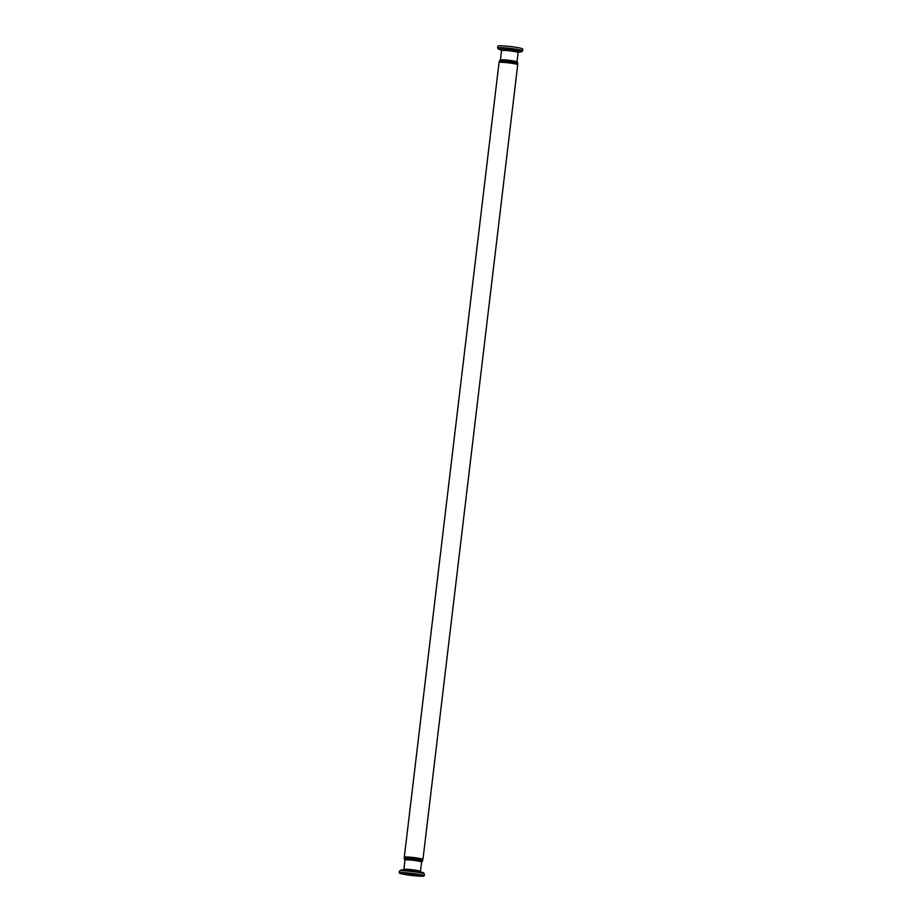 <?xml version="1.0" encoding="UTF-8"?>
<svg xmlns="http://www.w3.org/2000/svg" width="922" height="922" viewBox="0 0 922 922"><rect width="100%" height="100%" fill="white"/><g stroke="black" fill="none" stroke-linecap="round" stroke-linejoin="round"><path stroke-width="1.38" d="M522.52 50.917L522.739 49.073A12.539 1.072 -173.2 0 0 507.93 46.25A12.539 1.072 -173.2 0 0 497.845 46.1L497.626 47.944A12.539 1.072 -173.2 0 1 507.711 48.094A12.539 1.072 -173.2 0 1 522.301 50.675A12.539 1.072 -173.2 0 1 522.52 50.917L521.149 51.886A11.917 1.014 6.8 0 0 521.598 51.413A11.917 1.014 6.8 0 0 507.734 48.958A11.917 1.014 6.8 0 0 498.364 49.05A11.917 1.014 6.8 0 0 498.733 49.212L497.626 47.944M500.9 60.299A8.356 0.715 6.8 0 1 500.404 59.988A8.356 0.715 6.8 0 1 507.123 60.091A8.356 0.715 6.8 0 1 517 61.97A8.356 0.715 6.8 0 1 516.435 62.154M413.056 875.185A7.192 0.611 6.8 0 1 404.562 873.56A7.192 0.611 6.8 0 1 410.348 873.653A7.192 0.611 6.8 0 1 418.842 875.266A7.192 0.611 6.8 0 1 413.056 875.185M409.333 873.076A12.539 1.072 6.8 0 1 424.155 875.9A12.539 1.072 6.8 0 1 414.07 875.75A12.539 1.072 6.8 0 1 399.261 872.927A12.539 1.072 6.8 0 1 409.333 873.076M403.882 869.458L405 860.03A8.356 0.715 6.8 0 1 411.719 860.134A8.356 0.715 6.8 0 1 421.596 862.012L420.478 871.44A8.356 0.715 -173.2 0 0 420.328 871.278A8.356 0.715 -173.2 0 0 410.601 869.55A8.356 0.715 -173.2 0 0 403.882 869.458L403.686 869.757M502.11 60.299A6.754 0.576 6.8 0 1 507.423 60.253A6.754 0.576 6.8 0 1 515.283 61.647A6.754 0.576 6.8 0 1 515.26 61.878M517.207 63.434A8.92 0.761 6.8 0 1 516.585 63.825L517.738 63.526L517.507 62.535C517.668 62.028 506.097 60.218 501.51 60.299L499.228 60.956L500.346 61.889A8.92 0.761 6.8 0 1 499.816 61.67A8.92 0.761 6.8 0 1 506.823 61.601A8.92 0.761 6.8 0 1 517.207 63.434M501.925 61.878A6.754 0.576 6.8 0 1 507.238 61.832A6.754 0.576 6.8 0 1 515.087 63.215A6.754 0.576 6.8 0 1 515.075 63.445M406.971 858.152A6.754 0.576 6.8 0 1 412.284 858.105A6.754 0.576 6.8 0 1 420.144 859.5A6.754 0.576 6.8 0 1 420.121 859.719M421.1 861.701L422.599 861.379L422.368 860.387C422.53 859.88 410.958 858.071 406.372 858.152L404.09 858.808L405.565 859.846A8.92 0.761 6.8 0 1 404.677 859.523A8.92 0.761 6.8 0 1 411.685 859.454A8.92 0.761 6.8 0 1 422.069 861.286A8.92 0.761 6.8 0 1 421.077 861.69M406.948 859.949L406.89 859.753A6.754 0.576 6.8 0 1 406.798 859.73A6.754 0.576 6.8 0 1 412.099 859.684A6.754 0.576 6.8 0 1 419.948 861.067A6.754 0.576 6.8 0 1 419.752 861.332L419.729 861.471M521.149 51.886L518.279 52.266A8.724 0.749 -173.2 0 0 518.394 51.943A8.724 0.749 -173.2 0 0 508.229 50.145A8.724 0.749 -173.2 0 0 501.372 50.214A8.724 0.749 -173.2 0 0 501.43 50.237L501.522 50.56A8.356 0.715 6.8 0 1 508.241 50.664A8.356 0.715 6.8 0 1 517.968 52.381A8.356 0.715 6.8 0 1 518.118 52.542L517 61.97M399.261 872.927L399.48 871.083A12.539 1.072 6.8 0 1 409.552 871.232A12.539 1.072 6.8 0 1 424.143 873.814A12.539 1.072 6.8 0 1 424.374 874.056L424.155 875.9M423.636 872.95A11.917 1.014 -173.2 0 0 423.267 872.788A11.917 1.014 -173.2 0 0 409.771 870.495A11.917 1.014 -173.2 0 0 400.851 870.114L399.48 871.083M400.851 870.114L403.94 869.711A8.724 0.749 6.8 0 1 410.474 869.999A8.724 0.749 6.8 0 1 420.363 871.67L423.74 872.996L424.374 874.056M499.782 60.598A8.92 0.761 6.8 0 1 506.939 60.645A8.92 0.761 6.8 0 1 517.323 62.477M499.044 62.535A9.404 0.807 6.8 0 1 506.604 62.638A9.404 0.807 6.8 0 1 517.553 64.575A9.404 0.807 6.8 0 1 517.715 64.759L422.956 859.465A9.404 0.807 6.8 0 0 422.783 859.281A9.404 0.807 6.8 0 0 411.846 857.345A9.404 0.807 6.8 0 0 404.285 857.241L499.044 62.535L501.326 61.866C505.901 61.786 517.473 63.606 517.311 64.114L517.715 64.759M499.597 62.166A8.92 0.761 6.8 0 1 506.754 62.212A8.92 0.761 6.8 0 1 517.138 64.056M404.285 857.241L405.392 858.175A8.92 0.761 6.8 0 1 404.862 857.944A8.92 0.761 6.8 0 1 411.88 857.875A8.92 0.761 6.8 0 1 422.264 859.719A8.92 0.761 6.8 0 1 421.631 860.099L422.956 859.465M404.643 858.451A8.92 0.761 6.8 0 1 411.8 858.497A8.92 0.761 6.8 0 1 422.184 860.33M501.441 50.249L498.733 49.212M501.522 50.56L500.404 59.988"/></g></svg>
